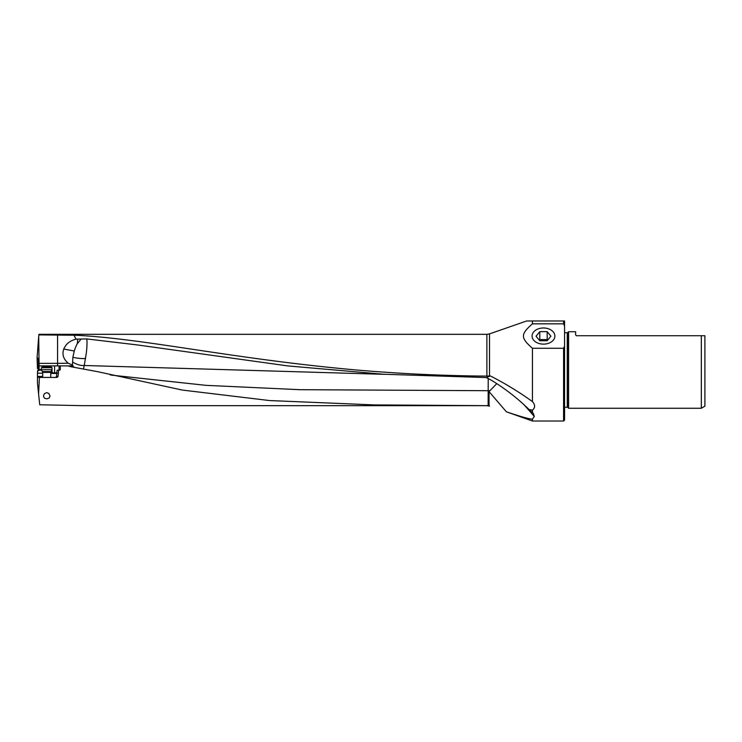 <?xml version="1.0" encoding="UTF-8"?>
<svg xmlns="http://www.w3.org/2000/svg" width="742" height="742" viewBox="0 0 742 742"><rect width="100%" height="100%" fill="white"/><g stroke="black" fill="none" stroke-linecap="round" stroke-linejoin="round"><path stroke-width="1.11" d="M490.351 375.944C504.885 383.326 518.918 391.878 532.431 401.598L532.431 348.276C520.448 337.731 520.448 334.373 532.431 323.837L532.431 320.98L563.568 320.98L563.568 323.837L564.579 326.128L564.579 345.985L563.568 348.276L563.568 421.02L532.431 421.02L532.431 419.128L534.296 416.447L533.294 413.35L529.037 409.51C517.601 398.315 505.052 388.558 491.371 380.238L486.298 377.548L490.351 375.944L486.882 376.111C443.326 375.767 399.845 373.736 356.457 369.998C231.671 358.85 144.263 338.454 75.007 335.226L74.488 335.226L74.488 336.274L75.007 335.226M74.488 335.226L38.862 334.892L38.918 334.327L486.882 334.327L486.882 376.111M486.298 377.548L383.809 374.265L287.905 365.927L137.66 344.974L86.731 338.918L76.074 339.14L74.488 336.274M532.431 320.98L526.662 320.98L524.603 321.685L526.662 320.98M532.431 323.837L563.568 323.837L563.568 321.685M563.568 348.276L532.431 348.276M532.431 401.598C535.325 404.863 535.325 407.71 532.431 410.14L532.431 412.487M74.283 367.355L72.679 365.88L68.153 365.88L71.315 366.808L97.925 371.733L182.3 390.06L269.467 400.55L374.256 404.909L486.882 405.67L82.547 405.67L39.734 404.77L38.584 393.872L39.419 377.428L57.041 377.428L58.071 376.426L58.627 370.193M532.431 421.02L506.387 411.801C521.042 416.754 529.723 419.193 532.431 419.128M486.882 405.586L489.516 406.022M72.679 365.88L60.278 365.88L60.297 369.59L59.063 369.59L59.063 365.88L60.278 365.88M58.117 373.207L56.698 373.207L57.171 370.193L59.694 370.193L60.297 369.59M46.718 398.844L49.176 398.018L50.029 396.117L48.889 393.538L46.718 392.583L44.325 393.77L43.398 396.117L44.464 398.185L46.718 398.844M56.698 373.207L56.587 376.426L55.65 377.428M50.734 373.449L56.587 373.449M42.702 373.207L37.471 373.207L37.471 383.252L38.584 393.872M39.113 368.384L38.51 368.384L38.38 358.859L37.1 357.486L38.705 336.386L39.113 368.384L38.788 370.193L37.48 371.714L37.471 373.207M37.48 371.714L38.51 368.384M38.51 368.524L37.462 368.533L37.156 359.638L38.436 359.629M37.1 357.486L37.156 359.638M38.426 364.294L37.313 364.294M39.113 365.88L59.063 365.88M39.057 363.367L57.561 363.367L57.561 365.88M38.862 334.892L38.705 336.386M543.478 327.983A11.408 8.069 180 0 1 554.886 336.182A11.408 8.069 180 0 1 543.478 344.13A11.408 8.069 180 0 1 532.07 336.182A11.408 8.069 180 0 1 543.478 327.983M564.579 326.128L564.579 320.98L563.568 320.98M564.579 345.985L564.579 420.018L563.568 421.02M564.579 332.731L567.259 332.731L567.259 407.265L564.579 407.265M567.259 407.265A0.807 0.807 0 0 1 567.825 407.497L567.825 332.49A0.807 0.807 0 0 1 567.259 332.731M567.825 332.49L568.595 331.73L575.625 331.73L575.625 334.939L576.432 335.746L701.32 335.746L701.32 408.267L568.595 408.267L567.825 407.497M568.595 408.267L568.595 331.73M575.625 334.939L576.432 335.746L575.625 334.939M704.9 335.746L701.32 335.746L704.9 335.746L704.9 406.199L701.32 408.267M37.471 377.131L39.419 377.428M76.074 339.14C70.017 340.652 65.908 343.954 63.747 349.055C61.938 354.453 63.45 359.174 68.273 363.228L57.561 363.367L57.561 334.698M77.697 339.205L77.307 343.713A15.072 5.203 107 0 0 74.274 351.012L72.874 357.245L72.633 362.105C76.843 364.591 80.655 365.723 84.087 365.491L385.135 374.348M80.739 339.502L77.307 343.713M84.245 365.491L86.387 352.58C87.092 346.078 87.204 341.524 86.731 338.918M529.037 409.51L532.431 410.14M534.296 416.447L523.926 404.613M496.732 383.66L489.043 391.618L489.043 405.874M488.217 378.448L488.171 390.709L300 389.689L205.924 385.339L111.819 375.164M83.382 369.043L84.328 365.491M80.832 368.57L97.925 371.733M68.153 365.88A16.074 16.074 0 0 0 68.774 366.112A16.074 16.074 0 0 1 68.153 365.88M69.396 366.325A16.074 16.074 0 0 0 70.026 366.511A16.074 16.074 0 0 1 69.396 366.325M73.106 365.88L72.54 365.157A10.536 4.869 -173.1 0 1 72.531 365.147A15.063 3.831 112.5 0 1 72.633 362.105M72.531 365.147L68.273 363.228M38.788 370.193L41.682 370.193M52.042 367.707L51.04 366.706L42.396 366.706L41.394 367.707L52.042 367.707L52.042 369.702L41.394 369.702L42.702 372.391L50.734 372.391L50.948 371.584L42.479 371.584M547.188 331.655L550.889 336.2L547.188 340.736L539.777 340.736L536.067 336.2L539.777 331.655L547.188 331.655L547.188 339.613L539.777 339.613L539.378 340.253M539.777 331.655L539.777 339.613M547.587 340.253L547.188 339.613M489.516 376.018L489.516 333.881L524.603 321.685M58.071 376.426L56.587 376.426M56.772 372.846L54.593 372.846L54.63 373.449M42.702 376.426L37.471 376.426M37.415 364.823L38.436 364.814M37.146 358.163L37.842 358.163M45.531 366.706L45.531 365.88M41.394 369.59L38.936 369.59M54.593 365.88L54.593 372.846L52.181 372.846L52.042 369.59M74.237 351.003L63.747 349.055M85.599 358.562A16.083 4.498 0 0 1 84.282 358.572A16.083 4.498 0 0 1 72.874 357.245M488.134 405.679L488.171 390.709A16.083 3.478 180 0 0 489.46 390.7M71.315 366.808L72.187 365.88M506.387 411.801L489.043 391.618M52.218 373.449L52.181 372.846L50.734 372.846M489.516 406.115L486.882 405.67M486.882 334.327L489.516 333.881M110.215 374.858L111.847 375.174M42.702 372.391L42.702 377.428M41.394 367.707L41.394 369.702M50.948 371.584L52.042 369.702M50.734 372.391L50.734 377.428"/></g></svg>
